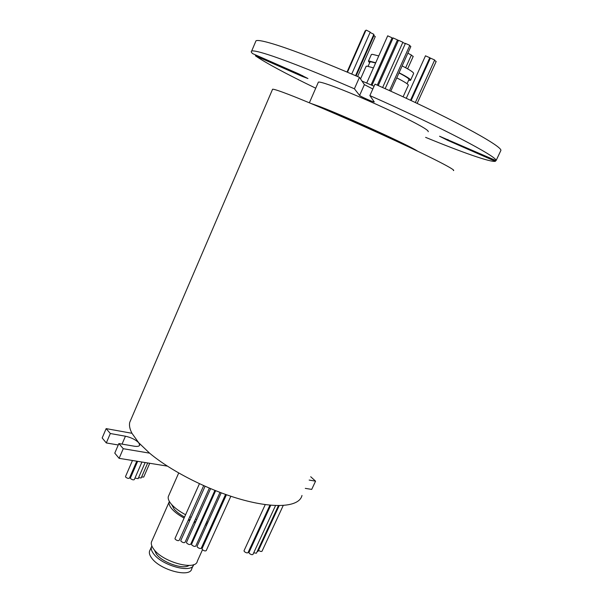 <?xml version="1.0" encoding="UTF-8"?>
<svg xmlns="http://www.w3.org/2000/svg" width="603" height="603" viewBox="0 0 603 603"><rect width="100%" height="100%" fill="white"/><g stroke="black" fill="none" stroke-linecap="round" stroke-linejoin="round"><path stroke-width="0.9" d="M283.214 505.502L262.034 551.21C261.333 551.768 260.164 551.459 258.529 550.283M279.197 505.638L258.031 551.376L257.127 551.67M278.428 505.631L256.426 553.192L253.69 552.853M249.363 551.639L248.655 551.293M275.541 505.563L252.981 554.398C252.137 554.979 250.893 554.617 249.25 553.305L248.979 552.476M269.925 505.163L248.044 552.619C247.2 553.207 245.956 552.838 244.305 551.534L244.042 550.697M149.725 463.277L143.725 477.048L141.584 477.011M147.705 462.953L141.17 477.96L138.554 477.704M145.15 462.539L138.147 478.646L134.974 478.089M130.798 477.116L129.977 476.883M141.946 462.019L134.311 479.604C133.399 480.139 132.147 479.8 130.572 478.571L130.421 477.983M136.775 461.189L129.426 478.134C128.507 478.676 127.256 478.337 125.673 477.101L125.53 476.521M230.843 496.254L206.218 550.607C205.291 551.263 203.972 550.901 202.261 549.514L202.043 548.685M225.56 494.452L201.281 548.172C200.347 548.828 199.02 548.466 197.317 547.079L197.098 546.258M219.982 492.41L195.779 546.084C194.837 546.748 193.518 546.378 191.807 544.991L191.596 544.177M214.902 490.435L190.714 544.215C189.764 544.878 188.438 544.517 186.726 543.122L186.523 542.316M209.339 488.144L185.031 542.338C184.073 543.001 182.739 542.64 181.028 541.245L180.825 540.446M203.671 485.679L179.227 540.326C178.262 540.997 176.92 540.627 175.209 539.233L175.013 538.441M411.291 55.227L413.221 56.403L407.62 68.832M407.839 53.207L411.389 55.009L405.661 67.747M434.492 60.398L436.173 61.476L417.125 103.399M429.607 58.107L430.21 58.446M430.376 58.084L434.673 59.991L415.339 102.555M425.484 55.823L429.781 57.722L410.5 100.279M409.678 45.677L410.839 46.521L390.774 91.196M405.42 43.401L409.814 45.361L389.5 90.623M402.781 42.466L405.299 43.657M398.485 40.28L402.879 42.248L382.619 87.525M397.369 40.19L398.349 40.574M393.103 37.936L397.49 39.904L377.297 85.151M391.942 38.087L392.892 38.404M387.691 35.833L392.071 37.801L371.086 84.925M373.905 35.652L375.277 36.587L357.602 76.543M373.634 34.831L374.079 35.26L356.109 75.903M365.674 30.821L365.192 30.776L347.034 72.036M370.099 32.426L373.86 34.333L355.589 75.677M347.471 72.224L365.983 30.173L366.473 30.218L370.227 32.132L351.737 74.033M425.62 137.363C461.642 152.197 490.571 162.426 495.372 161.318L447.562 140.288L439.564 136.24L496.065 160.624C498.349 157.21 440.409 126.736 369.88 95.583L374.991 84.126C445.685 115.286 503.422 146.484 500.829 150.554L496.065 160.624M453.411 170.574C456.75 170.491 434.152 158.687 395.967 140.989C357.881 123.336 311.578 103.286 289.078 94.618C279.317 90.865 273.822 89.063 272.594 89.214L272.428 89.598M301.982 495.462C299.593 506.316 277.154 509.053 244.004 500.204C210.922 491.392 171.584 471.697 149.574 453.147L138.698 442.723L131.951 433.286C129.781 429.095 129.034 425.469 129.72 422.401L131.1 419.183M403.769 144.622C390.284 137.318 346.265 117.495 328.183 110.59L324.881 109.339M417.487 151.112C410.311 145.941 345.496 116.326 320.231 106.739L310.907 103.437M428.198 131.733C429.238 130.361 417.909 123.969 394.219 112.557C371.765 101.877 344.17 90.141 329.728 85.076C323.118 82.762 319.334 81.774 318.384 82.121L318.203 82.521M374.056 86.214L361.988 81.073M369.88 95.583L374.275 101.967C373.807 102.435 360.051 96.299 359.607 95.432L354.398 88.792C319.371 73.672 292.116 62.787 272.639 56.139C260.375 52.016 253.381 50.328 251.655 51.074C250.848 51.428 251.18 52.28 252.649 53.629L299.05 74.026L307.922 78.526L302.246 76.4L302.593 75.609M354.398 88.792L359.463 77.342C324.331 62.275 296.94 51.564 277.297 45.217C264.921 41.283 257.828 39.806 256.004 40.785L255.566 41.818M131.951 433.286L106.151 428.62L110.319 433.519L125.432 436.21C131.092 437.461 135.517 439.632 138.698 442.723L139.7 445.059C139.285 446.318 137.431 446.695 134.13 446.182L118.874 443.559L114.774 453.124L119.115 458.34L167.34 466.119M310.711 476.747L315.565 481.156L311.713 489.402L305.291 488.37M315.723 88.204C286.071 73.837 265.961 63.036 255.408 55.808L302.246 76.4M359.463 77.342L364.4 84.631L372.82 88.988M255.408 55.808L255.747 54.994M495.372 161.318L495.764 160.488M447.562 140.288L447.939 139.474M315.565 481.156L309.158 480.071M118.874 443.559L123.253 448.707L149.574 453.147M110.319 433.519L106.309 442.941L102.171 437.974L106.151 428.62M119.115 458.34L123.253 448.707M106.309 442.941L118.263 444.984M369.918 62.162L370.845 61.823L375.616 62.998M398.975 72.94C406.143 76.641 409.46 78.865 408.924 79.611L407.063 83.734M371.267 54.715L372.285 54.3L378.759 55.928M402.133 65.9C410.364 70.144 414.171 72.722 413.568 73.641L410.666 80.078M369.609 62.848L368.403 61.174L369.285 61.069L375.722 62.765M399.058 72.752C407.289 76.958 411.118 79.483 410.545 80.342L408.615 80.297M366.066 66.458L367.039 66.134L373.445 67.883M396.759 77.877C404.99 82.061 408.834 84.548 408.284 85.347L403.098 96.834M168.802 495.425L168.297 496.578C167.8 498.636 168.795 501.146 171.282 504.108C174.508 507.824 179.279 511.367 185.588 514.736M189.764 516.771L191.151 517.382M195.47 519.062L196.759 519.507M201.236 520.826L202.013 521.022M206.678 521.919L208.005 522.085M213.017 522.206L214.065 522.092M151.956 540.868L151.443 542.022C150.908 544.079 151.707 546.506 153.855 549.325C162.968 562.237 195.983 571.026 197.339 561.159L202.495 549.755M169.353 501.417L169.149 501.998C168.689 503.867 169.579 506.143 171.81 508.811C174.599 512.045 178.699 515.135 184.103 518.075M188.257 520.125L189.651 520.736M193.978 522.394L195.274 522.824M199.781 524.052L200.573 524.226M205.321 524.927L206.686 524.994M212.03 524.376L213.274 523.841M154.353 549.944L156.343 554.044C162.426 562.584 183.387 569.858 188.98 565.433M149.989 550.155L149.514 551.24C149.001 553.17 149.725 555.453 151.692 558.077C160.029 570.084 190.382 578.058 191.724 568.81L193.141 565.682M151.843 545.956L151.391 546.996C150.886 548.911 151.624 551.172 153.599 553.78C161.951 565.697 192.214 573.739 193.623 564.642M359.607 95.432L364.4 84.631M122.04 444.102L125.432 436.21M184.556 517.057C179.996 514.517 176.521 511.872 174.139 509.113L171.697 504.583M207.409 523.396L205.977 523.472M201.101 523.05L200.302 522.907M195.741 521.776L194.437 521.361M190.096 519.733L188.709 519.13M139.7 445.067L139.519 445.474M251.655 51.074L256.004 40.785M309.362 102.796L318.384 82.121M129.72 422.401L272.594 89.214M387.706 35.796L366.707 83.056M393.118 37.899L371.991 85.317M398.5 40.243L378.254 85.573M405.435 43.363L385.144 88.656M425.499 55.785L406.264 98.304M430.391 58.054L411.118 100.573M174.96 538.554L199.427 483.734M180.779 540.559L205.065 486.297M186.47 542.429L210.598 488.679M191.543 544.29L215.64 490.729M197.045 546.371L221.188 492.862M201.99 548.798L226.427 494.754M125.492 476.604L132.456 460.488M130.391 478.066L137.642 461.325M243.996 550.803L265.252 504.605M248.933 552.574L270.762 505.239M366.172 66.217L360.541 78.933M371.388 54.443L368.403 61.174M368.086 66.292L370.023 61.921M149.514 551.24L151.391 546.996M151.443 542.022L169.149 501.998M168.297 496.578L178.699 473.016"/></g></svg>
